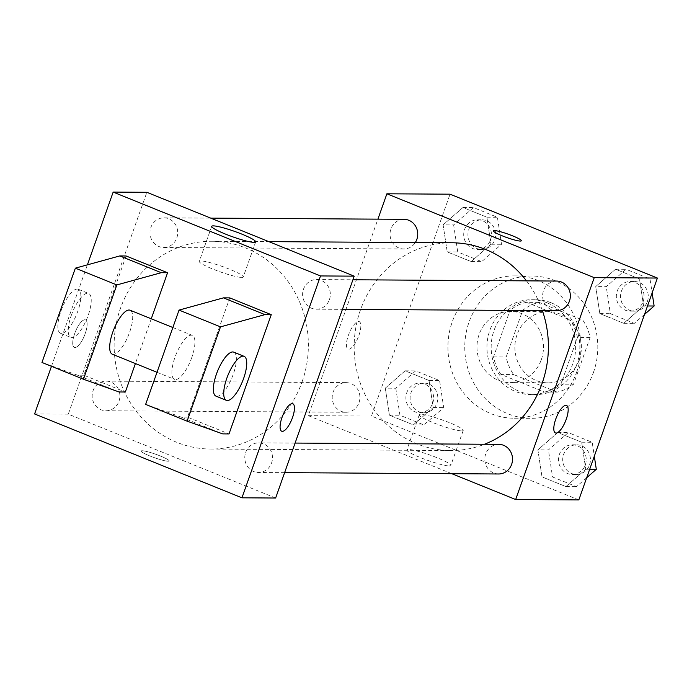 <?xml version="1.0" encoding="UTF-8"?>
<svg xmlns="http://www.w3.org/2000/svg" width="692" height="692" viewBox="0 0 692 692"><rect width="100%" height="100%" fill="white"/><g stroke="black" fill="none" stroke-linecap="round" stroke-linejoin="round"><path stroke-width="0.52" stroke-dasharray="3.46 2.59" d="M541.334 359.606A35.577 33.259 -89.6 0 0 510.454 311.443A35.577 33.259 -89.6 0 0 476.97 346.813A35.577 33.259 -89.6 0 0 510.013 382.598A35.577 33.259 -89.6 0 0 541.334 359.606M579.23 359.84A35.577 33.259 -89.6 0 0 548.349 311.685A35.577 33.259 -89.6 0 0 514.874 347.055A35.577 33.259 -89.6 0 0 547.908 382.84A35.577 33.259 -89.6 0 0 579.23 359.84M557.181 392.139L513.542 374.493A45.923 42.93 -89.6 0 1 506.172 356.986L522.702 310.284A45.923 42.93 -89.6 0 1 539.077 302.378L582.716 320.033A45.923 42.93 -89.6 0 1 590.094 337.54L573.556 384.233A45.923 42.93 -89.6 0 1 557.181 392.139L544.552 392.061L500.913 374.415L513.542 374.493M539.077 302.378L526.448 302.3L570.087 319.955L582.716 320.033M590.094 337.54L577.457 337.462L560.927 384.155L573.556 384.233M577.457 337.462A45.923 42.93 -89.6 0 0 570.087 319.955M526.448 302.3A45.923 42.93 -89.6 0 0 510.073 310.206L522.702 310.284M500.913 374.415A45.923 42.93 -89.6 0 1 493.534 356.908L510.073 310.206M544.552 392.061A45.923 42.93 -89.6 0 0 560.927 384.155M551.213 302.811A47.437 44.349 90.4 0 1 579.092 355.844A47.437 44.349 90.4 0 1 535.201 394.622A47.437 44.349 90.4 0 1 491.156 346.908A47.437 44.349 90.4 0 1 535.79 299.748A47.437 44.349 90.4 0 1 551.213 302.811M547 302.785A47.437 44.349 -89.6 0 0 531.586 299.723A47.437 44.349 -89.6 0 0 486.943 346.882A47.437 44.349 -89.6 0 0 530.989 394.596A47.437 44.349 -89.6 0 0 572.76 363.931A47.437 44.349 -89.6 0 0 547 302.785M493.534 356.908L506.172 356.986M593.494 372.313A71.155 66.519 -89.6 0 0 531.733 276.004A71.155 66.519 -89.6 0 0 464.764 346.744A71.155 66.519 -89.6 0 0 530.842 418.314A71.155 66.519 -89.6 0 0 593.494 372.313M576.644 372.209A71.155 66.519 -89.6 0 0 514.883 275.892A71.155 66.519 -89.6 0 0 447.923 346.64A71.155 66.519 -89.6 0 0 514 418.21A71.155 66.519 -89.6 0 0 576.644 372.209M443.114 224.857L462.939 207.513L486.883 217.193L490.991 244.224L471.166 261.567L447.222 251.888L443.114 224.857L462.939 207.513L486.883 217.193L490.991 244.224L471.166 261.567L447.222 251.888L443.114 224.857L453.641 224.926L473.466 207.583L497.41 217.262L501.518 244.293L481.693 261.637L457.749 251.957L453.641 224.926M385.28 388.16L405.114 370.808L429.057 380.496L433.166 407.519L413.34 424.871L389.397 415.183L385.28 388.16L405.114 370.808L429.057 380.496L433.166 407.519L413.34 424.871L389.397 415.183L385.28 388.16L395.807 388.221L415.641 370.877L439.584 380.557L443.693 407.588L423.867 424.931L399.924 415.252L395.807 388.221M578.832 499.918L371.483 416.056L450.051 194.184M595.717 286.583L615.543 269.231L639.486 278.919L643.603 305.942L623.777 323.294L599.834 313.606L595.717 286.583L615.543 269.231L639.486 278.919L643.603 305.942L623.777 323.294L599.834 313.606L595.717 286.583L606.244 286.644L626.07 269.3L650.013 278.98L652.132 292.915M537.892 449.878L557.717 432.535L581.661 442.214L585.778 469.245L565.944 486.588L542.009 476.9L537.892 449.878L557.717 432.535L581.661 442.214L585.778 469.245L565.944 486.588L542.009 476.9L537.892 449.878L548.419 449.938L568.244 432.595L592.188 442.283L594.307 456.21M542.39 310.604A103.886 97.122 -89.6 0 0 526.482 280.857M451.928 242.771A103.886 97.122 -89.6 0 0 354.157 346.052A103.886 97.122 -89.6 0 0 450.63 450.544A103.886 97.122 -89.6 0 0 484.487 444.255M451.815 473.7L308.321 415.667L377.901 219.165M359.018 402.683A14.826 13.857 -89.6 0 0 346.156 382.624A14.826 13.857 -89.6 0 0 332.203 397.355A14.826 13.857 -89.6 0 0 345.965 412.268A14.826 13.857 -89.6 0 0 359.018 402.683M403.981 219.321A14.826 13.857 -89.6 0 0 390.028 234.06A14.826 13.857 -89.6 0 0 403.791 248.973A14.826 13.857 -89.6 0 0 415.304 242.537M556.584 281.047A14.826 13.857 -89.6 0 0 542.632 295.778A14.826 13.857 -89.6 0 0 556.403 310.691M498.577 473.985A14.826 13.857 90.4 0 1 485.706 453.926A14.826 13.857 90.4 0 1 498.759 444.342M308.321 415.667L371.483 416.056M449.22 465.941A23.32 2.88 19.5 0 0 450.821 465.482A23.32 2.88 19.5 0 0 429.801 454.981A23.32 2.88 19.5 0 0 406.853 449.912A23.32 2.88 19.5 0 0 424.144 459.047A23.32 2.88 19.5 0 0 449.22 465.941M358.906 335.378A14.826 4.931 112 0 0 359.2 321.598A14.826 4.931 112 0 0 349.071 333.492A14.826 4.931 112 0 0 348.085 349.088A14.826 4.931 112 0 0 358.906 335.378M555.425 432.941L555.425 432.941A14.826 4.931 -68 0 1 555.719 419.17A14.826 4.931 -68 0 1 566.54 405.46L566.549 405.46M358.914 335.378A14.826 4.931 112 0 0 359.209 321.607A14.826 4.931 112 0 0 349.079 333.501A14.826 4.931 112 0 0 348.093 349.088A14.826 4.931 112 0 0 358.914 335.378M461.633 430.882A23.32 2.88 19.5 0 0 463.233 430.424A23.32 2.88 19.5 0 0 442.214 419.923A23.32 2.88 19.5 0 0 419.265 414.854A23.32 2.88 19.5 0 0 436.557 423.997A23.32 2.88 19.5 0 0 461.633 430.882M521.379 240.781L521.379 240.781A14.826 1.834 -160.5 0 1 520.358 241.075A14.826 1.834 -160.5 0 1 504.425 236.699A14.826 1.834 -160.5 0 1 493.431 230.886L493.431 230.877M302.067 381.889A103.886 97.122 -89.6 0 0 211.89 241.274A103.886 97.122 -89.6 0 0 114.128 344.555A103.886 97.122 -89.6 0 0 210.602 449.047A103.886 97.122 -89.6 0 0 302.067 381.889M245.677 452.43A14.826 13.857 90.4 0 1 258.73 442.845A14.826 13.857 90.4 0 1 272.492 457.758A14.826 13.857 90.4 0 1 258.548 472.489A14.826 13.857 90.4 0 1 245.677 452.43M176.815 237.892A14.826 13.857 -89.6 0 0 163.952 217.824A14.826 13.857 -89.6 0 0 150 232.564A14.826 13.857 -89.6 0 0 163.762 247.477A14.826 13.857 -89.6 0 0 176.815 237.892M329.427 299.61A14.826 13.857 -89.6 0 0 316.555 279.551A14.826 13.857 -89.6 0 0 302.603 294.282A14.826 13.857 -89.6 0 0 316.374 309.194A14.826 13.857 -89.6 0 0 329.427 299.61M118.989 401.187A14.826 13.857 -89.6 0 0 106.118 381.128A14.826 13.857 -89.6 0 0 92.174 395.859A14.826 13.857 -89.6 0 0 105.937 410.771A14.826 13.857 -89.6 0 0 118.989 401.187M275.632 498.024L68.292 414.162L146.86 192.298M241.655 277.423A23.32 2.88 19.5 0 0 243.255 276.956A23.32 2.88 19.5 0 0 222.236 266.455A23.32 2.88 19.5 0 0 199.287 261.386A23.32 2.88 19.5 0 0 216.579 270.529A23.32 2.88 19.5 0 0 241.655 277.423M75.013 347.505A14.826 4.931 112 0 0 84.856 334.582A14.826 4.931 112 0 0 85.479 319.894A14.826 4.931 112 0 0 75.35 331.788A14.826 4.931 112 0 0 74.364 347.384A14.826 4.931 112 0 0 75.013 347.505M34.6 413.954L68.292 414.162M51.476 366.302L87.4 264.846M75.021 347.505A14.826 4.931 -68 0 1 74.373 347.384A14.826 4.931 -68 0 1 75.359 331.788A14.826 4.931 -68 0 1 85.488 319.894A14.826 4.931 -68 0 1 84.865 334.582A14.826 4.931 -68 0 1 75.021 347.505M149.853 455.959A14.826 1.834 19.5 0 0 169.09 460.941A14.826 1.834 19.5 0 0 155.726 454.263A14.826 1.834 19.5 0 0 141.142 451.037A14.826 1.834 19.5 0 0 149.853 455.959A14.826 1.834 -160.5 0 1 141.151 451.028A14.826 1.834 -160.5 0 1 155.735 454.255A14.826 1.834 -160.5 0 1 169.099 460.933A14.826 1.834 -160.5 0 1 149.861 455.95M292.82 403.747L292.828 403.756A14.826 4.931 112 0 0 292.82 403.747A14.826 4.931 112 0 0 292.171 403.626A14.826 4.931 112 0 0 282.336 416.549A14.826 4.931 112 0 0 281.705 431.237L281.713 431.237M229.779 297.897L187.541 417.155L229.017 433.927M151.263 318.787L135.416 363.551M126.1 255.971L83.87 375.228L125.339 392.001M112.294 354.2A23.718 7.897 112 0 0 129.612 332.264A23.718 7.897 112 0 0 130.079 310.224M191.814 357.427A23.718 7.897 -68 0 1 174.496 379.363A23.718 7.897 -68 0 1 174.972 357.314A23.718 7.897 -68 0 1 192.29 335.378A23.718 7.897 -68 0 1 191.814 357.427M187.541 417.155L181.226 417.12L145.64 404.387M233.758 352.15A23.718 7.897 -68 0 1 232.183 377.105A23.718 7.897 -68 0 1 215.973 396.127M71.302 315.388A23.718 7.897 -68 0 1 87.573 293.252A23.718 7.897 -68 0 1 88.611 293.451A23.718 7.897 -68 0 1 87.036 318.398A23.718 7.897 -68 0 1 70.826 337.428A23.718 7.897 -68 0 1 71.302 315.388M83.87 375.228L77.556 375.185L41.97 362.461M77.21 289.057A23.718 7.897 112 0 0 61.467 309.739A23.718 7.897 112 0 0 60.464 333.241A23.718 7.897 112 0 0 76.674 314.211A23.718 7.897 112 0 0 78.248 289.256A23.718 7.897 112 0 0 77.21 289.057M77.556 375.185L119.024 391.957M181.226 417.12L222.694 433.884M586.695 477.714L576.471 486.649L552.536 476.97L548.419 449.938M585.32 464.868A14.826 13.857 -89.6 0 0 572.457 444.8A14.826 13.857 -89.6 0 0 558.505 459.54A14.826 13.857 -89.6 0 0 572.267 474.452A14.826 13.857 -89.6 0 0 585.32 464.868M557.717 432.535L568.244 432.595M581.661 442.214L592.188 442.283M585.778 469.245L589.688 469.262M565.944 486.588L576.471 486.649M542.009 476.9L552.536 476.97M589.532 464.894A14.826 13.857 -89.6 0 0 576.661 444.826A14.826 13.857 -89.6 0 0 562.717 459.566A14.826 13.857 -89.6 0 0 576.479 474.478A14.826 13.857 -89.6 0 0 589.532 464.894M432.716 403.142A14.826 13.857 -89.6 0 0 419.845 383.083A14.826 13.857 -89.6 0 0 405.893 397.822A14.826 13.857 -89.6 0 0 419.663 412.726A14.826 13.857 -89.6 0 0 432.716 403.142M405.114 370.808L415.641 370.877M429.057 380.496L439.584 380.557M433.166 407.519L443.693 407.588M413.34 424.871L423.867 424.931M389.397 415.183L399.924 415.252M436.92 403.177A14.826 13.857 -89.6 0 0 424.058 383.108A14.826 13.857 -89.6 0 0 410.105 397.848A14.826 13.857 -89.6 0 0 423.867 412.752A14.826 13.857 -89.6 0 0 436.92 403.177M644.52 314.419L634.304 323.354L610.361 313.675L606.244 286.644M643.145 301.565A14.826 13.857 -89.6 0 0 630.282 281.506A14.826 13.857 -89.6 0 0 616.33 296.245A14.826 13.857 -89.6 0 0 630.092 311.149A14.826 13.857 -89.6 0 0 643.145 301.565M615.543 269.231L626.07 269.3M639.486 278.919L650.013 278.98M643.603 305.942L647.513 305.968M623.777 323.294L634.304 323.354M599.834 313.606L610.361 313.675M647.357 301.6A14.826 13.857 -89.6 0 0 634.486 281.532A14.826 13.857 -89.6 0 0 620.542 296.271A14.826 13.857 -89.6 0 0 634.304 311.175A14.826 13.857 -89.6 0 0 647.357 301.6M490.542 239.847A14.826 13.857 -89.6 0 0 477.67 219.788A14.826 13.857 -89.6 0 0 463.718 234.519A14.826 13.857 -89.6 0 0 477.489 249.431A14.826 13.857 -89.6 0 0 490.542 239.847M462.939 207.513L473.466 207.583M486.883 217.193L497.41 217.262M490.991 244.224L501.518 244.293M471.166 261.567L481.693 261.637M447.222 251.888L457.749 251.957M494.745 239.873A14.826 13.857 -89.6 0 0 481.883 219.814A14.826 13.857 -89.6 0 0 467.93 234.545A14.826 13.857 -89.6 0 0 481.701 249.457A14.826 13.857 -89.6 0 0 494.745 239.873M548.349 311.685L510.454 311.443M547.908 382.84L510.013 382.598M530.989 394.596L535.201 394.622M531.586 299.723L535.79 299.748M514 418.21L530.842 418.314M514.883 275.892L531.733 276.004M419.265 414.854L406.853 449.912M463.233 430.424L450.821 465.482M210.602 449.047L450.63 450.544M211.89 241.274L268.833 241.629M295.095 443.07L258.73 442.845M284.62 472.653L258.548 472.489M163.762 247.477L403.791 248.973M163.952 217.824L210.705 218.118M316.374 309.194L342.445 309.359M316.555 279.551L352.92 279.776M105.937 410.771L345.965 412.268M106.118 381.128L346.156 382.624M211.7 226.336L199.287 261.386M255.668 241.906L243.255 276.956M157.006 372.287L174.496 379.363M172.862 327.524L192.29 335.378M60.464 333.241L70.826 337.428M78.248 289.256L88.611 293.451M572.267 474.452L576.479 474.478M572.457 444.8L576.661 444.826M419.663 412.726L423.867 412.752M419.845 383.083L424.058 383.108M630.092 311.149L634.304 311.175M630.282 281.506L634.486 281.532M477.489 249.431L481.701 249.457M477.67 219.788L481.883 219.814"/><path stroke-width="1.04" d="M377.901 219.165L386.889 193.795L450.051 194.184L657.4 278.046L578.832 499.918L515.67 499.52L451.815 473.7M386.889 193.795L594.238 277.648L657.4 278.046M520.367 241.067A14.826 1.834 -160.5 0 1 504.425 236.69A14.826 1.834 -160.5 0 1 493.431 230.877A14.826 1.834 -160.5 0 1 508.014 234.104A14.826 1.834 -160.5 0 1 521.379 240.773A14.826 1.834 -160.5 0 1 520.367 241.067M484.487 444.255A103.886 97.122 -89.6 0 0 542.096 383.385A103.886 97.122 -89.6 0 0 542.39 310.604M526.482 280.857A103.886 97.122 -89.6 0 0 451.928 242.771L268.833 241.629M594.238 277.648L515.67 499.52M415.304 242.537A14.826 13.857 -89.6 0 0 416.843 239.389A14.826 13.857 -89.6 0 0 403.981 219.321L210.705 218.118M342.445 309.359L556.403 310.691A14.826 13.857 -89.6 0 0 569.455 301.107A14.826 13.857 -89.6 0 0 556.584 281.047L352.92 279.776M295.095 443.07L498.759 444.342A14.826 13.857 90.4 0 1 512.521 459.254A14.826 13.857 90.4 0 1 498.577 473.985L284.62 472.653M555.728 419.17A14.826 4.931 -68 0 1 566.549 405.46A14.826 4.931 -68 0 1 565.563 421.056A14.826 4.931 -68 0 1 555.434 432.95A14.826 4.931 -68 0 1 555.728 419.17M566.54 405.46A14.826 4.931 -68 0 1 565.554 421.047A14.826 4.931 -68 0 1 555.425 432.941M493.431 230.886A14.826 1.834 -160.5 0 1 508.014 234.112A14.826 1.834 -160.5 0 1 521.379 240.781M87.4 264.846L113.168 192.082L146.86 192.298L354.2 276.151L275.632 498.024L241.949 497.816L34.6 413.954L51.476 366.302M254.076 242.364A23.32 2.88 -160.5 0 1 229 235.47A23.32 2.88 -160.5 0 1 211.7 226.336A23.32 2.88 -160.5 0 1 234.649 231.405A23.32 2.88 -160.5 0 1 255.668 241.906A23.32 2.88 -160.5 0 1 254.076 242.364M113.168 192.082L320.517 275.944L354.2 276.151M292.18 403.626A14.826 4.931 -68 0 1 292.828 403.756A14.826 4.931 -68 0 1 291.842 419.343A14.826 4.931 -68 0 1 281.713 431.237A14.826 4.931 -68 0 1 282.345 416.549A14.826 4.931 -68 0 1 292.18 403.626M320.517 275.944L241.949 497.816M281.705 431.237A14.826 4.931 112 0 0 291.834 419.343A14.826 4.931 112 0 0 292.828 403.747M187.108 421.16L145.64 404.387L179.038 310.094L223.455 297.863L229.779 297.897L271.247 314.67L229.017 433.927L222.694 433.884L187.108 421.16L220.506 326.866L264.932 314.635L271.247 314.67M167.568 272.743L161.253 272.7L116.827 284.931L83.438 379.225L41.97 362.461L75.359 268.159L119.785 255.928L126.1 255.971L167.568 272.743L151.263 318.787M135.416 363.551L125.339 392.001L119.024 391.957L83.438 379.225M172.862 327.524L130.079 310.224A23.718 7.897 112 0 0 113.869 329.254A23.718 7.897 112 0 0 112.294 354.2L157.006 372.287M226.336 400.322L215.973 396.127A23.718 7.897 -68 0 1 216.977 372.633A23.718 7.897 -68 0 1 232.72 351.951A23.718 7.897 -68 0 1 233.758 352.15L244.12 356.345A23.718 7.897 -68 0 1 242.546 381.292A23.718 7.897 -68 0 1 226.336 400.322A23.718 7.897 -68 0 1 227.339 376.829A23.718 7.897 -68 0 1 243.091 356.146A23.718 7.897 -68 0 1 244.12 356.345M119.785 255.928L161.253 272.7M75.359 268.159L116.827 284.931M179.038 310.094L220.506 326.866M223.455 297.863L264.932 314.635M594.307 456.21L596.305 469.306L586.695 477.714M589.688 469.262L596.305 469.306M652.132 292.915L654.13 306.011L644.52 314.419M647.513 305.968L654.13 306.011"/></g></svg>
